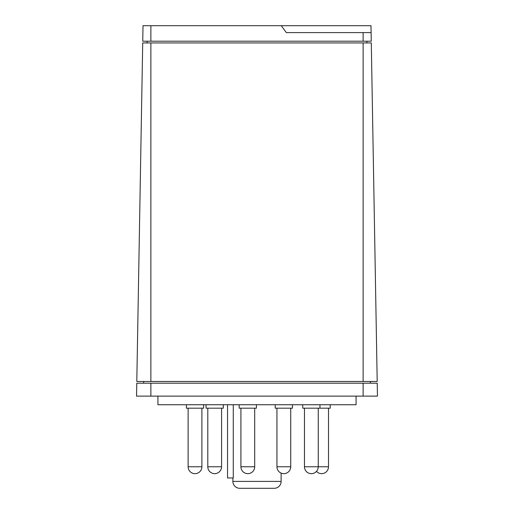 <?xml version="1.0" encoding="UTF-8"?>
<svg xmlns="http://www.w3.org/2000/svg" width="514" height="514" viewBox="0 0 514 514"><rect width="100%" height="100%" fill="white"/><g stroke="black" fill="none" stroke-linecap="round" stroke-linejoin="round"><path stroke-width="0.77" d="M286.292 32.594L281.28 25.7L370.986 25.7L371.108 32.594L286.292 32.594M281.28 25.7L143.014 25.7L142.744 41.204L371.256 41.204L371.108 32.594L371.256 41.204M147.081 42.932L147.081 41.204M366.919 41.204L366.919 42.932M136.801 381.478L377.199 381.478L371.288 42.932L142.712 42.932L136.801 381.478L142.712 42.932M377.199 381.478L371.288 42.932M316.483 471.37A6.894 6.894 0 0 0 328.497 466.763L328.497 408.187M143.631 383.2L143.631 381.478M370.369 381.478L370.369 383.2M232.881 477.962L232.881 481.406A6.894 6.894 0 0 0 239.768 488.3L274.232 488.3A6.894 6.894 0 0 0 281.119 481.406L281.119 473.098M136.544 396.127L377.456 396.127L377.225 383.2L136.775 383.2L136.544 396.127L136.775 383.2M233.266 404.736L233.266 477.962L227.541 477.962L227.541 404.736M330.226 404.736L330.226 408.187L302.74 408.187L302.74 404.736M292.453 404.736L292.453 408.187L275.228 408.187L275.228 404.736M256.422 404.736L256.422 408.187L239.19 408.187L239.19 404.736M223.307 404.736L223.307 408.187L206.075 408.187L206.075 404.736M203.621 408.187L203.621 404.736L203.621 408.187L186.396 408.187L186.396 404.736M377.456 396.127L377.225 383.2M356.067 396.127L356.067 404.736L157.933 404.736L157.933 396.127M150.872 41.204L150.872 25.7M363.128 41.204L363.128 32.594M363.128 381.478L363.128 42.932M150.872 381.478L150.872 42.932M317.151 466.763L304.461 466.763A6.894 6.894 0 0 0 311.356 473.657A6.894 6.894 0 0 0 318.243 466.763L317.151 466.763M286.703 466.763L276.95 466.763A6.894 6.894 0 0 0 283.837 473.657A6.894 6.894 0 0 0 290.731 466.763L286.703 466.763M246.823 466.763L240.912 466.763A6.894 6.894 0 0 0 247.806 473.657A6.894 6.894 0 0 0 254.7 466.763L246.823 466.763M210.175 466.763L207.797 466.763A6.894 6.894 0 0 0 214.691 473.657A6.894 6.894 0 0 0 221.579 466.763L210.175 466.763M188.394 466.763L188.118 466.763A6.894 6.894 0 0 0 195.005 473.657A6.894 6.894 0 0 0 201.899 466.763L188.394 466.763M328.497 466.763L318.243 466.763L318.243 408.187M232.881 481.406L281.119 481.406M150.872 396.127L150.872 383.2M363.128 396.127L363.128 383.2M188.118 408.187L188.118 466.763A6.894 6.894 0 0 0 195.005 473.657M304.461 408.187L304.461 466.763M276.95 408.187L276.95 466.763M290.731 408.187L290.731 466.763M240.912 408.187L240.912 466.763M254.7 408.187L254.7 466.763M207.797 408.187L207.797 466.763M221.579 408.187L221.579 466.763M201.899 408.187L201.899 466.763M319.965 404.736L319.965 408.187"/></g></svg>
